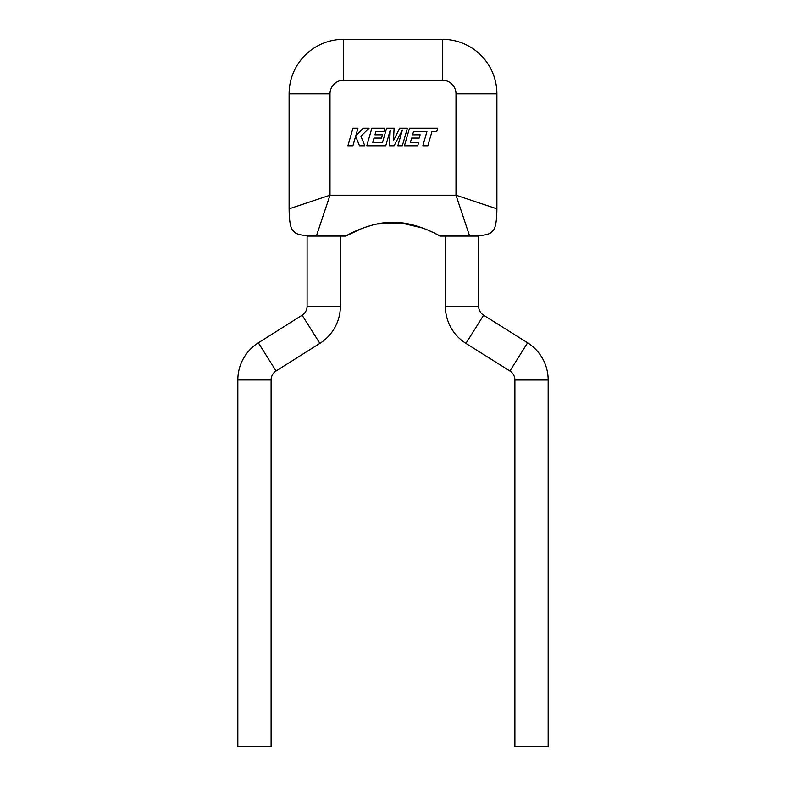 <?xml version="1.0" encoding="UTF-8"?>
<svg xmlns="http://www.w3.org/2000/svg" width="786" height="786" viewBox="0 0 786 786"><rect width="100%" height="100%" fill="white"/><g stroke="black" fill="none" stroke-linecap="round" stroke-linejoin="round"><path stroke-width="0.59" stroke-dasharray="3.93 2.95" d="M413.534 131.517L426.945 131.567L422.858 145.764L427.869 145.764L431.956 131.567L436.77 131.567L437.743 128.167L409.506 128.167L404.436 145.764L417.73 145.764L418.683 142.413L410.4 142.413L411.648 138.041L419.203 138.041L420.127 134.789L412.581 134.789L413.534 131.517M407.384 128.167L399.661 128.167L393.432 140.733L394.11 128.167L386.614 128.167L382.517 142.413L372.77 142.413L374.008 138.041L381.564 138.041L382.487 134.789L374.942 134.789L375.895 131.517L383.912 131.517L384.855 128.167L371.866 128.167L366.797 145.764L385.749 145.764L390.249 130.103L389.375 145.764L394.061 145.764L402.373 130.024L397.854 145.764L402.324 145.764L407.384 128.167M352.963 128.167L347.903 145.764L352.914 145.764L355.645 136.214L359.487 145.764L364.832 145.764L360.872 136.214L369.086 128.167L363.299 128.167L355.822 135.673L357.974 128.167L352.963 128.167M423.212 228.156L439.905 236.085L478.625 236.085M323.734 236.085L340.367 236.085L323.734 236.085M461.991 236.085L445.357 236.085L461.991 236.085M307.1 236.085L345.82 236.085M377.113 224.03L362.434 228.195M316.365 236.085L330.002 195.183L330.002 93.839A13.637 13.637 0 0 1 343.639 80.201L442.361 80.201A13.637 13.637 0 0 1 455.998 93.839L455.998 195.183L330.002 195.183M469.635 236.085L455.998 195.183L496.899 208.821L496.899 93.839A54.539 54.539 0 0 0 442.361 39.3L343.639 39.3A54.539 54.539 0 0 0 289.101 93.839L289.101 208.821M237.834 746.7L271.101 746.7M514.899 746.7L548.166 746.7M509.918 370.982L527.603 342.804M514.899 379.992L548.166 379.992M307.1 306.226L340.367 306.226M302.129 315.225L319.863 343.374M445.357 306.196L478.625 306.196M237.834 379.962L271.101 379.962M258.339 342.814L276.063 370.963M343.639 80.201L343.639 39.3A54.539 54.539 0 0 0 289.101 93.839L330.002 93.839M455.998 93.839L496.899 93.839A54.539 54.539 0 0 0 442.361 39.3L442.361 80.201M465.931 343.384L483.616 315.206"/><path stroke-width="1.18" d="M413.534 131.517L426.945 131.567L422.858 145.764L427.869 145.764L431.956 131.567L436.77 131.567L437.743 128.167L409.506 128.167L404.436 145.764L417.73 145.764L418.683 142.413L410.4 142.413L411.648 138.041L419.203 138.041L420.127 134.789L412.581 134.789L413.534 131.517M407.384 128.167L399.661 128.167L393.432 140.733L394.11 128.167L386.614 128.167L382.517 142.413L372.77 142.413L374.008 138.041L381.564 138.041L382.487 134.789L374.942 134.789L375.895 131.517L383.912 131.517L384.855 128.167L371.866 128.167L366.797 145.764L385.749 145.764L390.249 130.103L389.375 145.764L394.061 145.764L402.373 130.024L397.854 145.764L402.324 145.764L407.384 128.167M352.963 128.167L347.903 145.764L352.914 145.764L355.645 136.214L359.487 145.764L364.832 145.764L360.872 136.214L369.086 128.167L363.299 128.167L355.822 135.673L357.974 128.167L352.963 128.167M548.166 379.992A43.908 43.908 0 0 0 527.603 342.804L483.616 315.206A10.631 10.631 0 0 1 478.625 306.196L445.357 306.196A43.908 43.908 0 0 0 465.931 343.384L509.918 370.982A10.631 10.631 0 0 1 514.899 379.992L514.899 746.7L548.166 746.7L548.166 379.992L514.899 379.992M307.1 306.226L340.367 306.226A43.908 43.908 0 0 1 319.863 343.374L276.063 370.963A10.631 10.631 0 0 0 271.101 379.962L271.101 746.7L237.834 746.7L237.834 379.962A43.908 43.908 0 0 1 258.339 342.814L302.129 315.225A10.631 10.631 0 0 0 307.1 306.226L307.1 236.085L316.365 236.085C302.865 235.977 295.359 234.385 293.876 231.32C290.8 229.826 289.209 222.33 289.101 208.821L289.101 93.839A54.539 54.539 0 0 1 343.639 39.3L442.361 39.3A54.539 54.539 0 0 1 496.899 93.839L496.899 208.821C496.791 222.33 495.2 229.826 492.124 231.32C490.641 234.385 483.135 235.977 469.635 236.085L439.905 236.085C438.45 234.778 413.023 221.279 392.882 222.507C372.682 221.288 347.235 234.798 345.82 236.085L316.365 236.085L330.002 195.183L289.101 208.821C289.209 222.33 290.8 229.826 293.876 231.32C295.359 234.385 302.865 235.977 316.365 236.085M478.625 306.196L478.625 236.085L469.635 236.085C483.135 235.977 490.641 234.385 492.124 231.32C495.2 229.826 496.791 222.33 496.899 208.821L455.998 195.183L469.635 236.085M423.212 228.156L400.821 222.9L377.113 224.03M362.434 228.195L345.82 236.085M289.101 208.821L330.002 195.183L455.998 195.183L455.998 93.839A13.637 13.637 0 0 0 442.361 80.201L343.639 80.201A13.637 13.637 0 0 0 330.002 93.839L330.002 195.183M483.616 315.206L465.931 343.384M276.063 370.963L258.339 342.814M271.101 379.962L237.834 379.962M527.603 342.804L509.918 370.982M319.863 343.374L302.129 315.225M330.002 93.839L289.101 93.839A54.539 54.539 0 0 1 343.639 39.3L343.639 80.201M442.361 80.201L442.361 39.3A54.539 54.539 0 0 1 496.899 93.839L455.998 93.839M340.367 306.226L340.367 236.085M445.357 306.196L445.357 236.085"/></g></svg>
